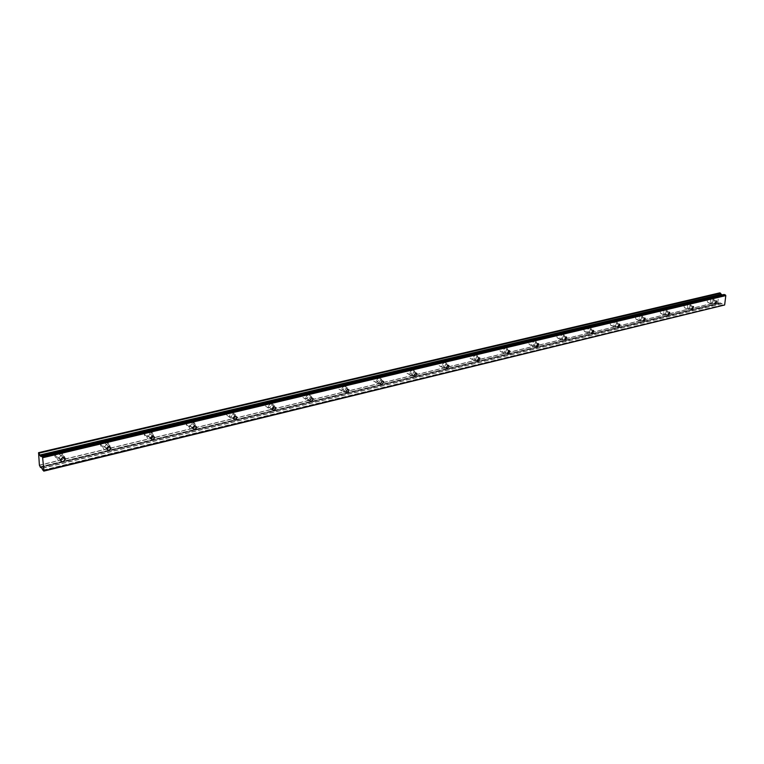 <?xml version="1.0" encoding="UTF-8"?>
<svg xmlns="http://www.w3.org/2000/svg" width="764" height="764" viewBox="0 0 764 764"><rect width="100%" height="100%" fill="white"/><g stroke="black" fill="none" stroke-linecap="round" stroke-linejoin="round"><path stroke-width="0.57" stroke-dasharray="3.82 2.86" d="M712.287 302.897L713.251 299.87L712.659 299.755L711.685 302.792L712.287 302.897M63.001 457.321L60.528 455.01L58.408 457.206C58.398 458.782 59.239 459.479 60.929 459.288M108.593 446.396L106.253 444.123L104.181 446.453L106.616 448.325M152.284 435.948L150.088 433.685L148.063 436.148L150.623 437.734M194.199 425.968L194.285 425.147L192.136 423.676L190.179 426.255L192.853 427.544M234.424 416.428L234.538 415.349L232.514 414.069L230.623 416.762L232.657 418.061L233.412 417.717M273.044 407.336L273.206 405.942L271.315 404.834L269.501 407.632L271.401 408.759L272.423 408.196M308.666 399.811L310.394 396.908L308.627 395.943L306.889 398.837L308.666 399.811M344.535 391.197L346.178 388.227L344.535 387.396L342.883 390.366L344.535 391.197M379.078 382.907L380.644 379.87L379.116 379.164L377.55 382.191L379.078 382.907M412.369 374.914L413.859 371.829L412.455 371.228L410.956 374.303L412.369 374.914M444.476 367.197L445.899 364.094L444.6 363.578L443.177 366.682L444.476 367.197M475.466 359.758L476.822 356.626L475.619 356.186L474.263 359.319L475.466 359.758M505.396 352.576L506.685 349.434L505.577 349.062L504.278 352.194L505.396 352.576M534.313 345.634L535.545 342.482L534.523 342.167L533.282 345.309L534.313 345.634M562.266 338.92L563.45 335.778L562.505 335.501L561.32 338.643L562.266 338.92M589.311 332.426L590.448 329.294L589.579 329.064L588.433 332.197L589.311 332.426M615.488 326.142L616.577 323.019L615.774 322.819L614.676 325.942L615.488 326.142M640.834 320.059L641.894 316.955L641.149 316.783L640.089 319.887L640.834 320.059M665.396 314.157L666.418 311.082L665.731 310.929L664.699 314.014L665.396 314.157M689.204 308.446L690.198 305.39L689.548 305.256L688.555 308.312L689.204 308.446M41.39 467.253L719.736 302.916L41.084 466.919L720.442 302.897L724.176 305.342M709.25 297.559L710.186 297.731C711.198 299.603 710.692 301.207 708.667 302.515L707.712 302.343C706.71 300.462 707.225 298.867 709.25 297.559M712.764 298.839L713.71 299.011C714.722 300.892 714.206 302.496 712.182 303.814L711.227 303.642C710.224 301.751 710.74 300.156 712.764 298.839M58.045 451.285C60.69 450.999 62.018 452.087 62.027 454.542L58.685 458.037C56.02 458.333 54.693 457.235 54.693 454.742L58.045 451.285M64.052 458.133L61.044 460.539C58.37 460.835 57.042 459.737 57.052 457.235L60.413 453.759C63.059 453.472 64.386 454.561 64.396 457.025L64.3 457.493M103.656 440.522C106.043 440.236 107.304 441.21 107.447 443.454L104.19 447.15C101.784 447.446 100.514 446.453 100.39 444.18L103.656 440.522M109.691 446.969L106.683 449.557C104.267 449.853 102.997 448.86 102.873 446.577L106.158 442.9C108.545 442.604 109.815 443.588 109.959 445.832L109.863 446.434M147.395 430.199C149.534 429.912 150.737 430.791 150.986 432.816L147.815 436.712C145.647 437.008 144.444 436.12 144.205 434.067L147.395 430.199M153.421 436.273L150.432 439.023C148.254 439.319 147.051 438.431 146.812 436.368L150.011 432.481C152.16 432.195 153.363 433.073 153.612 435.108L153.535 435.852M189.348 420.286C191.267 420.019 192.404 420.783 192.748 422.607L189.673 426.704C187.734 426.981 186.597 426.197 186.263 424.354L189.348 420.286M195.364 426.016L192.394 428.919C190.456 429.206 189.31 428.423 188.975 426.57L192.079 422.492C194.008 422.215 195.135 422.989 195.479 424.813L195.431 425.72M229.639 410.774L232.839 412.799C232.924 414.909 231.941 416.332 229.878 417.077L226.669 415.024C226.602 412.923 227.596 411.509 229.639 410.774M235.627 416.17L232.695 419.226L229.487 417.163C229.42 415.062 230.413 413.639 232.466 412.904L235.675 414.928L235.656 416.027M268.365 401.635L271.363 403.392C271.573 405.55 270.628 407.031 268.517 407.833L265.509 406.047C265.318 403.889 266.273 402.418 268.365 401.635M271.287 403.678L274.286 405.445C274.486 407.613 273.541 409.093 271.43 409.896L268.412 408.11C268.231 405.951 269.186 404.471 271.287 403.678M305.619 392.839L308.408 394.358C308.732 396.554 307.835 398.082 305.686 398.942L302.878 397.395C302.573 395.198 303.489 393.68 305.619 392.839M308.608 394.816L311.406 396.344C311.731 398.541 310.824 400.069 308.675 400.938L305.867 399.391C305.562 397.184 306.479 395.666 308.608 394.816M341.47 384.378L344.058 385.686C344.507 387.902 343.638 389.468 341.47 390.375L338.863 389.048C338.433 386.832 339.312 385.276 341.47 384.378M344.535 386.288L347.133 387.596C347.572 389.821 346.703 391.388 344.526 392.304L341.919 390.977C341.498 388.752 342.368 387.186 344.535 386.288M376.003 376.222L378.4 377.34C378.954 379.574 378.123 381.169 375.936 382.134L373.52 380.997C372.994 378.763 373.816 377.177 376.003 376.222M379.135 378.075L381.532 379.192C382.086 381.427 381.255 383.022 379.059 383.996L376.642 382.859C376.117 380.625 376.948 379.03 379.135 378.075M409.284 368.372L411.509 369.318C412.149 371.552 411.366 373.166 409.16 374.179L406.925 373.214C406.305 370.979 407.088 369.365 409.284 368.372M412.474 370.148L414.699 371.103C415.339 373.338 414.546 374.962 412.34 375.983L410.106 375.009C409.485 372.775 410.278 371.161 412.474 370.148M441.391 360.789L443.445 361.601C444.161 363.817 443.416 365.45 441.21 366.519L439.138 365.689C438.44 363.473 439.185 361.84 441.391 360.789M444.629 362.518L446.682 363.33C447.408 365.545 446.653 367.188 444.447 368.258L442.375 367.427C441.668 365.211 442.423 363.568 444.629 362.518M472.381 353.474L474.272 354.162C475.055 356.358 474.348 358.01 472.142 359.118L470.232 358.411C469.459 356.205 470.175 354.563 472.381 353.474M475.666 355.145L477.557 355.833C478.35 358.039 477.634 359.691 475.418 360.799L473.518 360.092C472.744 357.896 473.46 356.244 475.666 355.145M502.301 346.407L504.049 346.999C504.899 349.167 504.221 350.819 502.015 351.965L500.258 351.364C499.427 349.196 500.105 347.544 502.301 346.407M505.634 348.031L507.372 348.623C508.222 350.791 507.544 352.452 505.338 353.598L503.581 352.997C502.75 350.819 503.428 349.167 505.634 348.031M531.219 339.579L532.833 340.085C533.73 342.224 533.081 343.876 530.885 345.061L529.261 344.545C528.382 342.406 529.032 340.754 531.219 339.579M534.59 341.155L536.194 341.651C537.092 343.8 536.443 345.462 534.246 346.646L532.623 346.13C531.744 343.981 532.393 342.329 534.59 341.155M559.181 332.98L560.661 333.41C561.597 335.511 560.977 337.172 558.809 338.376L557.309 337.936C556.383 335.835 557.013 334.183 559.181 332.98M562.581 334.508L564.061 334.938C564.997 337.039 564.376 338.7 562.199 339.913L560.7 339.474C559.773 337.363 560.404 335.711 562.581 334.508M586.227 326.6L587.602 326.963C588.566 329.026 587.965 330.678 585.816 331.92L584.431 331.538C583.476 329.465 584.078 327.823 586.227 326.6M589.655 328.081L591.03 328.444C591.985 330.516 591.393 332.168 589.235 333.41L587.85 333.037C586.895 330.955 587.497 329.303 589.655 328.081M612.413 320.412L613.673 320.727C614.667 322.761 614.094 324.404 611.954 325.665L610.675 325.34C609.701 323.306 610.283 321.663 612.413 320.412M615.86 321.854L617.131 322.169C618.114 324.203 617.541 325.846 615.402 327.107L614.122 326.791C613.148 324.748 613.731 323.105 615.86 321.854M637.768 314.434L638.943 314.701C639.936 316.688 639.382 318.321 637.281 319.6L636.087 319.323C635.104 317.327 635.658 315.694 637.768 314.434M641.235 315.828L642.409 316.095C643.412 318.091 642.858 319.724 640.738 321.014L639.554 320.737C638.57 318.731 639.124 317.098 641.235 315.828M662.331 308.627L663.419 308.866C664.432 310.814 663.897 312.438 661.815 313.727L660.707 313.488C659.714 311.54 660.249 309.917 662.331 308.627M665.826 309.983L666.915 310.222C667.917 312.18 667.383 313.803 665.301 315.102L664.193 314.863C663.2 312.906 663.744 311.273 665.826 309.983M686.148 303.012L687.161 303.212C688.173 305.123 687.657 306.736 685.594 308.035L684.573 307.835C683.57 305.915 684.095 304.311 686.148 303.012M689.653 304.33L690.666 304.53C691.678 306.45 691.153 308.064 689.099 309.372L688.077 309.162C687.075 307.243 687.6 305.629 689.653 304.33M720.442 302.897L41.084 466.928M719.163 303.509L40.034 467.024M719.707 292.889L718.876 293.557L717.864 302.038L718.532 303.279M724.157 294.484L722.381 294.894M719.249 303.451L41.351 467.215M722.973 304.903L42.946 470.252M42.889 470.147L722.897 304.836M722.276 303.642L42.278 468.332M42.173 468.122L722.133 303.509M40.903 466.947L720.146 302.974M717.921 302.162L39.451 465.343M39.967 466.852L718.456 303.155M39.394 465.152L717.864 302.038M718.876 293.557L38.2 453.463M719.678 292.937L38.534 452.756M38.467 453.319L718.962 293.481M723.145 295.171L41.103 456.595M41.094 456.614L723.298 295.152M720.29 302.916L41.036 466.88M716.221 300.949L713.251 299.87M152.886 435.805L152.361 435.346M195.001 425.72L194.285 425.147M235.446 416.036L234.538 415.349M274.324 406.734L273.206 405.942M311.712 397.777L310.394 396.908M347.687 389.172L346.178 388.227M382.344 380.873L380.644 379.87M415.731 372.88L413.859 371.829M447.933 365.173L445.899 364.094M478.999 357.743L476.822 356.626M508.996 350.561L506.685 349.434M537.98 343.628L535.545 342.482M565.99 336.914L563.45 335.778M593.084 330.43L590.448 329.294M619.298 324.156L616.577 323.019M644.682 318.082L641.894 316.955M669.274 312.189L666.418 311.082M693.11 306.488L690.198 305.39M719.736 302.916L40.654 466.785M713.71 299.011L710.186 297.731M64.396 457.025L62.027 454.542M109.959 445.832L107.447 443.454M153.612 435.108L150.986 432.816M195.479 424.813L192.748 422.607M235.675 414.928L232.839 412.799M274.286 405.445L271.363 403.392M311.406 396.344L308.408 394.358M347.133 387.596L344.058 385.686M381.532 379.192L378.4 377.34M414.699 371.103L411.509 369.318M446.682 363.33L443.445 361.601M477.557 355.833L474.272 354.162M507.372 348.623L504.049 346.999M536.194 341.651L532.833 340.085M564.061 334.938L560.661 333.41M591.03 328.444L587.602 326.963M617.131 322.169L613.673 320.727M642.409 316.095L638.943 314.701M666.915 310.222L663.419 308.866M690.666 304.53L687.161 303.212M715.018 304.015L711.685 302.792M60.642 459.565L58.408 457.206M106.54 448.726L104.181 446.453M150.546 438.326L148.063 436.148M192.757 428.365L190.179 426.255M233.297 418.787L230.623 416.762M272.261 409.58L269.501 407.632M309.726 400.718L306.889 398.837M345.786 392.18L342.883 390.366M380.51 383.948L377.55 382.191M413.973 376.003L410.956 374.303M446.233 368.324L443.177 366.682M477.376 360.914L474.263 359.319M507.43 353.742L504.278 352.194M536.462 346.808L533.282 345.309M564.529 340.104L561.32 338.643M591.67 333.601L588.433 332.197M617.942 327.317L614.676 325.942M643.364 321.214L640.089 319.887M667.994 315.303L664.699 314.014M691.869 309.573L688.555 308.312M719.191 293.471L38.362 453.415M720.347 302.888L40.998 466.861M719.201 303.509L41.399 467.272M718.934 293.481L38.467 453.31M711.227 303.642L707.712 302.343M57.052 457.235L54.693 454.742M102.873 446.577L100.39 444.18M146.812 436.368L144.205 434.067M188.975 426.57L186.263 424.354M229.487 417.163L226.669 415.024M268.412 408.11L265.509 406.047M305.867 399.391L302.878 397.395M341.919 390.977L338.863 389.048M376.642 382.859L373.52 380.997M410.106 375.009L406.925 373.214M442.375 367.427L439.138 365.689M473.518 360.092L470.232 358.411M503.581 352.997L500.258 351.364M532.623 346.13L529.261 344.545M560.7 339.474L557.309 337.936M587.85 333.037L584.431 331.538M614.122 326.791L610.675 325.34M639.554 320.737L636.087 319.323M664.193 314.863L660.707 313.488M688.077 309.162L684.573 307.835M723.241 295.181L41.065 456.643"/><path stroke-width="1.15" d="M715.62 304.129L716.584 301.083L715.992 300.978L715.018 304.015L715.62 304.129M60.929 459.288L63.001 457.321M63.173 461.657L65.293 459.431C65.293 457.865 64.453 457.178 62.772 457.359L60.642 459.565C60.633 461.15 61.483 461.848 63.173 461.657M106.616 448.325L108.593 446.396M108.956 450.598L111.028 448.248L108.622 446.386L106.54 448.726L108.956 450.598M150.623 437.734L152.284 435.948M152.829 440.007L154.853 437.524L152.571 435.862L150.546 438.326L152.829 440.007M192.853 427.544L194.199 425.968M194.925 429.846L196.883 427.238L194.725 425.768L192.757 428.365L194.925 429.846M233.412 417.717L234.424 416.428M235.331 420.085L237.222 417.364L235.188 416.084L233.297 418.787L235.331 420.085M272.423 408.196L273.044 407.336M274.161 410.707L275.976 407.89L274.075 406.773L272.261 409.58L274.161 410.707M311.502 401.692L313.23 398.789L311.464 397.824L309.726 400.718L311.502 401.692M347.429 393.021L349.081 390.041L347.439 389.21L345.786 392.18L347.429 393.021M382.038 384.664L383.604 381.628L382.086 380.911L380.51 383.948L382.038 384.664M415.387 376.614L416.877 373.529L415.473 372.918L413.973 376.003L415.387 376.614M447.542 368.85L448.965 365.727L447.666 365.211L446.233 368.324L447.542 368.85M478.579 361.353L479.935 358.211L478.732 357.772L477.376 360.914L478.579 361.353M508.537 354.124L509.836 350.972L508.728 350.6L507.43 353.742L508.537 354.124M537.493 347.133L538.725 343.972L537.713 343.657L536.462 346.808L537.493 347.133M565.475 340.372L566.659 337.22L565.723 336.953L564.529 340.104L565.475 340.372M592.549 333.839L593.685 330.697L592.816 330.459L591.67 333.601L592.549 333.839M618.744 327.517L619.843 324.385L619.041 324.184L617.942 327.317L618.744 327.517M644.119 321.386L645.179 318.282L644.434 318.111L643.364 321.214L644.119 321.386M668.691 315.456L669.722 312.361L669.035 312.218L667.994 315.303L668.691 315.456M692.518 309.707L693.511 306.641L692.872 306.507L691.869 309.573L692.518 309.707M41.351 467.215L40.482 467.425L41.055 466.89L42.946 470.252L43.94 470.71L42.631 457.741L725.8 295.582L724.654 304.979L43.94 470.71M64.3 457.493L64.052 458.133M109.863 446.434L109.691 446.969M721.206 294.293L39.738 455.058L721.254 294.341L720.404 293.099L38.993 453.138L720.481 293.223M38.993 453.138L38.572 452.689L719.707 292.889M719.774 292.879L720.404 293.099M721.254 294.341L722.381 294.894M724.234 294.474L41.485 455.85L724.234 294.474L725.8 295.582M43.739 471.13L724.654 304.979M42.631 457.741L42.287 456.719L725.447 294.904M42.287 456.719L41.466 455.841L41.008 456.614L39.738 455.058M39.69 454.962L39.059 453.319M40.482 467.425L39.394 465.152L38.572 452.689M40.463 467.492L41.399 467.272M39.9 455.411L721.445 294.56M40.482 467.472L41.39 467.253M39.785 455.201L721.302 294.436M65.293 459.431L63.25 457.292M111.028 448.248L109.013 446.319M154.853 437.524L152.886 435.805M196.883 427.238L195.001 425.72M237.222 417.364L235.446 416.036M275.976 407.89L274.324 406.734M313.23 398.789L311.712 397.777M349.081 390.041L347.687 389.172M383.604 381.628L382.344 380.873M416.877 373.529L415.731 372.88M448.965 365.727L447.933 365.173M479.935 358.211L478.999 357.743M509.836 350.972L508.996 350.561M538.725 343.972L537.98 343.628M566.659 337.22L565.99 336.914M593.685 330.697L593.084 330.43M619.843 324.385L619.298 324.156M645.179 318.282L644.682 318.082M719.736 292.87L38.553 452.68M724.186 294.465L41.466 455.841"/></g></svg>
